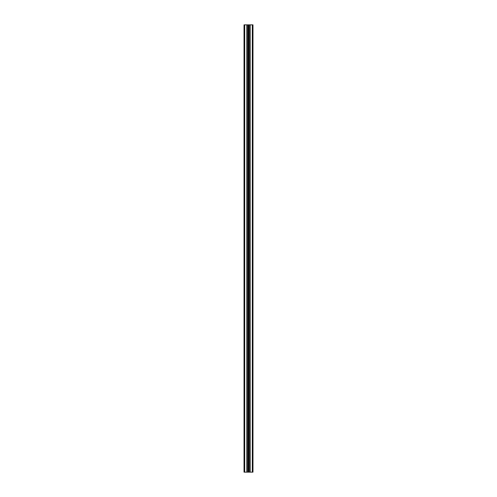 <?xml version="1.0" encoding="UTF-8"?>
<svg xmlns="http://www.w3.org/2000/svg" width="497" height="497" viewBox="0 0 497 497"><rect width="100%" height="100%" fill="white"/><g stroke="black" fill="none" stroke-linecap="round" stroke-linejoin="round"><path stroke-width="0.75" d="M250.09 24.85L252.973 24.85L252.973 472.15L250.09 472.15L250.09 24.85L244.027 24.85L244.027 472.15L244.698 472.15L244.698 24.85M244.698 472.15L250.09 472.15M249.842 472.15L249.842 24.85M247.158 472.15L247.158 24.85M246.91 472.15L246.91 24.85M252.302 472.15L252.302 24.85M250.177 472.15L250.177 24.85M249.997 472.15L249.997 24.85M249.929 472.15L249.929 24.85M248.929 472.15L248.929 24.85M248.879 472.15L248.879 24.85M248.543 472.15L248.543 24.85M248.457 472.15L248.457 24.85M248.121 472.15L248.121 24.85M248.071 472.15L248.071 24.85M247.071 472.15L247.071 24.85M247.003 472.15L247.003 24.85M246.823 472.15L246.823 24.85"/></g></svg>
